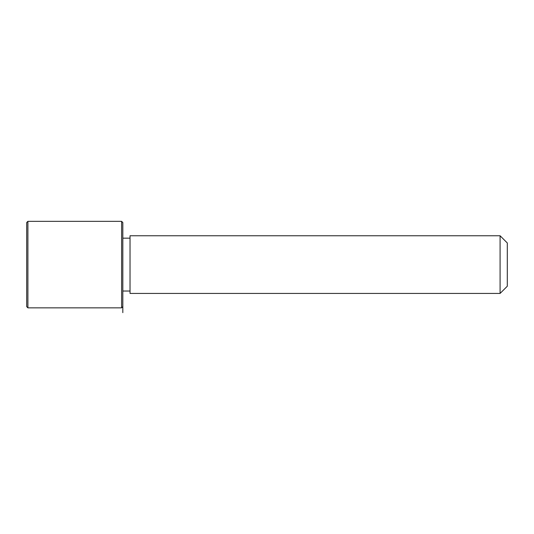 <?xml version="1.0" encoding="UTF-8"?>
<svg xmlns="http://www.w3.org/2000/svg" width="534" height="534" viewBox="0 0 534 534"><rect width="100%" height="100%" fill="white"/><g stroke="black" fill="none" stroke-linecap="round" stroke-linejoin="round"><path stroke-width="0.8" d="M130.029 293.433L130.029 235.761L500.091 235.761L500.091 293.433L130.029 293.433M500.091 293.433L507.3 286.224L507.3 242.97L500.091 235.761M122.82 312.657L122.82 222.544L121.618 221.343L27.901 221.343L27.901 307.851L121.618 307.851L121.618 221.343M27.901 307.851L26.7 306.649L26.7 222.544L27.901 221.343M130.029 291.03L122.82 291.03M130.029 238.164L122.82 238.164M122.82 306.649L121.618 307.851"/></g></svg>

